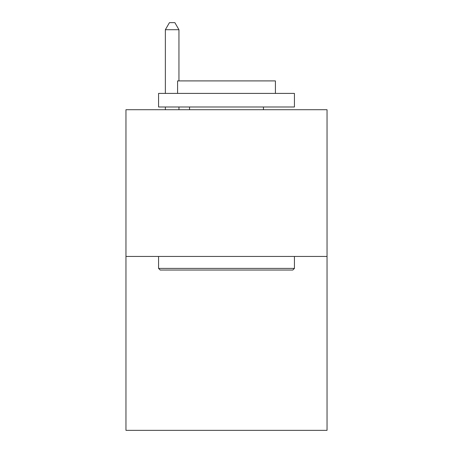 <?xml version="1.0" encoding="UTF-8"?>
<svg xmlns="http://www.w3.org/2000/svg" width="453" height="453" viewBox="0 0 453 453"><rect width="100%" height="100%" fill="white"/><g stroke="black" fill="none" stroke-linecap="round" stroke-linejoin="round"><path stroke-width="0.68" d="M327.038 256.443L327.038 109.711L125.962 109.711L125.962 430.35L327.038 430.35L327.038 256.443L125.962 256.443M292.802 270.033L160.198 270.033L158.567 268.403L294.433 268.403L292.802 270.033M158.567 93.409L294.433 93.409L294.433 106.993L158.567 106.993L158.567 93.409M275.413 93.409L275.413 80.906L177.587 80.906L177.587 93.409M158.567 256.443L158.567 268.403M294.433 256.443L294.433 268.403M189.547 106.993L189.547 109.711M263.453 106.993L263.453 109.711M178.946 80.906L178.946 29.717L165.362 29.717L165.362 93.409M165.362 106.993L165.362 109.711M178.946 106.993L178.946 109.711M165.362 29.717L169.439 22.65L174.869 22.65L178.946 29.717"/></g></svg>
